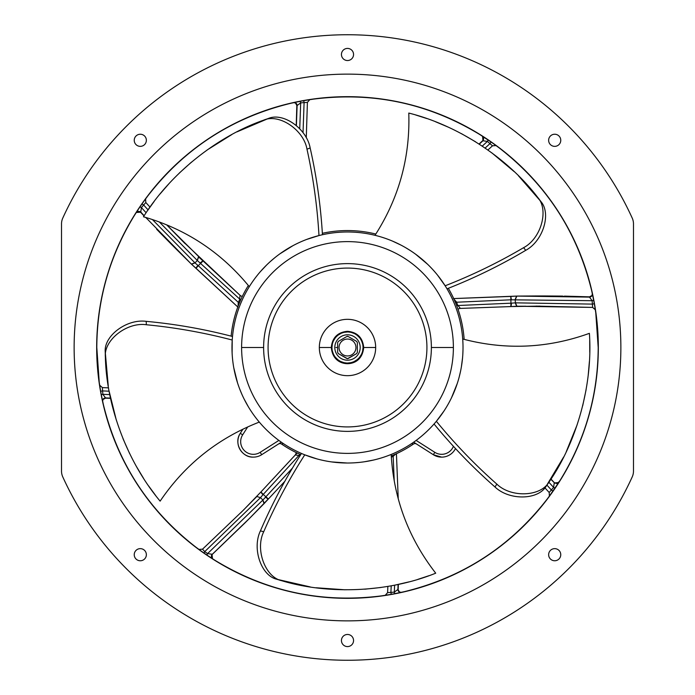 <?xml version="1.0" encoding="UTF-8"?>
<svg xmlns="http://www.w3.org/2000/svg" width="695" height="695" viewBox="0 0 695 695"><rect width="100%" height="100%" fill="white"/><g stroke="black" fill="none" stroke-linecap="round" stroke-linejoin="round"><path stroke-width="1.04" d="M263.709 531.762L260.425 530.867C251.894 548.503 261.077 575.529 276.671 579.23L281.631 580.69C265.142 577.145 255.004 549.363 263.709 531.762C275.324 505.03 289.016 479.385 304.775 454.825L303.793 454.434M301.482 453.461C285.697 478.16 272.006 503.962 260.425 530.867M302.577 453.931L303.672 454.382M389.469 455.129L391.181 454.443C393.7 498.645 408.547 538.225 435.722 573.184L435.722 573.184C387.845 592.548 328.162 594.764 281.631 580.69M353.599 462.861L359.219 462.427M364.406 461.775L373.484 460.055M377.42 459.074L380.973 458.066M381.929 457.77L384.179 457.041M385.742 456.502L387.054 456.033M347.231 463.018L331.697 461.932M317.033 458.935L304.775 454.825M276.671 579.23L310.196 586.919M316.043 587.761L345.015 589.794M364.762 589.195L381.068 587.475M395.151 585.077L408.981 581.88M417.843 579.378L429.032 575.677M496.855 484.128L494.988 486.978C509.122 500.539 537.669 500.157 546.001 486.474L548.92 482.2C540.458 496.786 510.903 497.855 496.855 484.128C475.015 464.816 454.86 443.879 436.373 421.3L435.687 422.117M434.054 424.002C452.662 446.65 472.974 467.648 494.988 486.978M434.835 423.107L435.609 422.204M462.827 340.845L462.705 338.995C505.517 350.263 547.747 348.377 589.395 333.339L589.395 333.339C593.026 384.848 576.685 442.298 548.92 482.2M459.1 377.35L460.42 371.868M461.402 366.734L462.583 357.569M462.861 353.52L462.992 349.837M463.009 348.829L463.018 346.466M462.983 344.807L462.948 343.417M457.284 383.449L451.446 397.896M444.062 410.91L436.373 421.3M546.001 486.474L563.671 456.963M566.277 451.663L577.171 424.732M582.697 405.776L586.102 389.73M588.178 375.595L589.403 361.452M589.76 352.252L589.707 340.463M523.596 247.681L525.724 250.33C542.986 241.078 551.448 213.817 541.005 201.663L537.852 197.562C549.102 210.116 540.988 238.559 523.596 247.681C498.48 262.475 472.331 275.177 445.147 285.784L445.712 286.679M447.007 288.825C474.294 278.122 500.539 265.29 525.724 250.33M446.399 287.799L445.782 286.783M376.812 235.761L375.013 235.301C398.956 198.066 410.215 157.322 408.782 113.068L408.782 113.068C458.891 125.534 508.479 158.825 537.852 197.562M410.371 250.591L405.567 247.637M400.989 245.109L392.632 241.165M388.87 239.645L385.404 238.376M384.457 238.055L382.207 237.316M380.625 236.83L379.288 236.439M415.61 254.196L427.547 264.213M437.642 275.255L445.147 285.784M541.005 201.663L518.409 175.731M514.17 171.613L491.921 152.935M475.597 141.815L461.393 133.622M448.588 127.281L435.522 121.747M426.878 118.558L415.653 114.97M306.982 149.173L310.161 147.965C306.695 128.688 283.378 112.225 268.591 118.393L263.726 120.131C279.138 113.302 303.68 129.817 306.982 149.173C313.289 177.633 317.294 206.424 318.979 235.553L320.004 235.301M322.445 234.728C320.699 205.468 316.599 176.547 310.161 147.965M321.281 234.997L320.126 235.266M250.287 285.098L249.296 286.661C221.279 252.381 186.008 229.089 143.474 216.779L143.474 216.779C170.814 172.968 217.804 136.098 263.726 120.131M274.76 257.758L270.468 261.416M266.654 264.986L260.312 271.71M257.706 274.82L255.43 277.722M254.83 278.53L253.432 280.441M252.485 281.796L251.694 282.943M279.816 253.884L293.021 245.63M306.643 239.445L318.979 235.553M268.591 118.393L236.952 131.876M231.722 134.639L207.084 150.016M191.472 162.109L179.284 173.09M169.302 183.306L159.989 194.027M154.29 201.255L147.41 210.82M146.358 324.747L146.193 321.351C126.794 318.692 103.92 335.781 105.223 351.748L105.371 356.917C103.642 340.142 126.933 321.907 146.358 324.747C175.375 327.545 203.991 332.636 232.217 340.029L232.295 338.978M232.504 336.484C204.139 329.1 175.366 324.052 146.193 321.351M232.399 337.666L232.304 338.847M258.106 420.675L259.287 422.091C218.03 438.145 184.974 464.495 160.128 501.138L160.128 501.138C126.907 461.602 106.361 405.524 105.371 356.917M239.671 388.948L241.825 394.161M244.041 398.887L248.48 407.001M250.626 410.441L252.685 413.499M253.267 414.324L254.657 416.236M255.647 417.556L256.498 418.659M237.551 382.945L233.781 367.829M232.104 352.964L232.217 340.029M105.223 351.748L108.264 386.003M109.28 391.832L116.291 420.015M122.963 438.606L129.644 453.583M136.272 466.241L143.587 478.403M148.713 486.057L155.68 495.552M395.681 454.043L393.161 456.389L392.718 455.329M554.488 482.912L550.84 479.281M550.987 479.064L554.818 483.199L550.987 479.064M559.545 481.192L557.225 483.624L554.367 482.782M558.78 482.399L549.389 496.074L549.189 492.486L549.398 496.074L553.038 490.991L551.613 490.253L546.939 485.119M548.885 482.252L553.585 487.395L554.236 482.973L558.693 482.521M632.224 218.091A312.75 312.75 90 0 0 62.776 218.091A14.091 14.091 90 0 0 61.516 223.92L61.516 471.08A14.091 14.091 90 0 0 62.776 476.909A312.75 312.75 90 0 0 632.224 476.909A14.091 14.091 90 0 0 633.484 471.08L633.484 223.92A14.091 14.091 90 0 0 632.224 218.091M347.5 646.585A6.055 6.055 -90 0 1 341.445 640.529A6.055 6.055 -90 0 1 347.5 634.466A6.055 6.055 -90 0 1 353.555 640.529A6.055 6.055 -90 0 1 347.5 646.585M347.5 60.535A6.055 6.055 -90 0 1 341.445 54.471A6.055 6.055 -90 0 1 347.5 48.415A6.055 6.055 -90 0 1 353.555 54.471A6.055 6.055 -90 0 1 347.5 60.535M136.012 558.989A6.055 6.055 -90 0 1 136.012 550.414A6.055 6.055 -90 0 1 144.586 550.414A6.055 6.055 -90 0 1 144.586 558.989A6.055 6.055 -90 0 1 136.012 558.989M550.414 144.586A6.055 6.055 -90 0 1 550.414 136.012A6.055 6.055 -90 0 1 558.989 136.012A6.055 6.055 -90 0 1 558.989 144.586A6.055 6.055 -90 0 1 550.414 144.586M140.294 146.358A6.055 6.055 -90 0 1 134.239 140.294A6.055 6.055 -90 0 1 140.294 134.239A6.055 6.055 -90 0 1 146.358 140.294A6.055 6.055 -90 0 1 140.294 146.358M554.706 560.761A6.055 6.055 -90 0 1 548.642 554.706A6.055 6.055 -90 0 1 554.706 548.642A6.055 6.055 -90 0 1 560.761 554.706A6.055 6.055 -90 0 1 554.706 560.761M480.228 134.821L480.775 135.195A250.669 250.669 -90 0 1 498.063 147.079L498.402 147.305C546.374 184.253 577.493 232.156 591.749 291.014L591.862 291.622A250.669 250.669 -90 0 1 595.676 312.246L595.763 312.637A250.704 250.704 86.9 0 1 598.204 347.5L595.763 312.637M312.246 99.324A2.815 2.815 90 0 0 312.463 99.281A2.815 2.676 -98.1 0 1 312.246 99.324A250.669 250.669 -90 0 0 291.622 103.138A250.669 250.669 -90 0 1 312.246 99.324L312.637 99.237A2.815 2.815 90 0 1 312.568 99.255M134.821 214.772L135.195 214.225A250.669 250.669 -90 0 1 147.079 196.937L147.297 196.598A250.704 250.704 90.3 0 1 291.031 103.242L291.031 103.242C232.156 117.507 184.253 148.626 147.297 196.598M296.887 105.379L297.113 105.518C296.861 103.494 295.722 102.547 293.69 102.678L293.968 102.608M293.69 102.678L295.453 102.947L296.878 105.562M296.218 125.456L296.852 104.945L296.218 125.456M299.736 128.766L300.692 102.86L297.113 105.518L296.391 125.604M293.577 102.695L294.228 102.634L293.577 102.695M307.407 102.33L306.278 137.775L307.407 102.33L309.796 99.68L307.407 102.365L300.692 102.86L300.171 101.34M303.628 100.697L304.106 102.226L303.029 132.693M238.09 306.234L238.211 302.794L239.619 299.502L240.036 295.305A4.222 4.222 90.1 0 0 242.338 296.374M159.337 221.983L197.189 260.347L240.67 299.962M145.759 217.448L191.403 264.117L196.077 268.305L198.249 265.698L239.28 303.229M300.092 455.642L295.305 454.964L295.705 454.53L260.799 492.086L295.314 454.964L296.374 452.662A4.222 4.222 -89.9 0 1 295.305 454.964A4.222 4.222 90.1 0 0 296.374 452.662A4.222 4.222 -89.9 0 1 295.305 454.964L260.799 492.086L262.91 494.779L263.249 494.423L260.955 491.93L297.156 452.94M212.088 554.488L249.965 517.914L268.305 498.923L263.249 494.423L299.962 454.33M292.447 468.091L262.892 500.026L264.265 503.432L284.802 481.357M244.848 523.031L211.801 554.827L244.961 522.927M212.262 558.563L211.376 557.225L212.218 554.367M262.91 494.779L260.477 497.663L256.863 496.491L260.477 497.663L262.892 500.026L207.605 553.585L212.027 554.236L212.47 558.693M214.772 560.179L214.225 559.805A250.669 250.669 -90 0 1 196.937 547.921L196.598 547.695A250.704 250.704 89.8 0 1 103.242 403.969L103.138 403.378A250.669 250.669 -90 0 1 99.316 382.754L99.237 382.363A250.704 250.704 109.1 0 1 96.796 347.5L99.237 382.363M560.179 480.228L559.805 480.775A250.669 250.669 -90 0 1 547.921 498.063L547.695 498.402A2.815 2.815 90 0 1 547.738 498.324A2.815 2.815 0 0 0 547.695 498.402A250.704 250.704 89.7 0 1 403.969 591.758L403.378 591.862A250.669 250.669 -90 0 1 382.754 595.676L382.354 595.763A250.704 250.704 -90 0 1 214.712 560.144M595.719 312.463A2.815 2.676 -8.1 0 1 595.676 312.246A2.815 2.815 90 0 0 595.719 312.489A2.815 2.815 0 0 1 595.676 312.246A250.669 250.669 -90 0 0 591.862 291.622M595.294 309.631L595.398 310.335A250.669 250.669 -90 0 1 595.589 311.638L595.294 309.631L592.635 307.407L595.32 309.796L594.303 303.628L595.32 309.796M589.612 296.887L589.473 297.113C591.506 296.869 592.453 295.722 592.322 293.69L594.303 303.628L592.774 304.115L515.412 302.846L516.941 306.234L592.635 307.407L592.14 300.7L589.473 297.113L516.837 296.087L453.435 298.581M453.696 298.572L510.79 296.426L510.877 299.806L592.14 300.7L593.66 300.171L592.305 293.577L592.044 295.453L589.438 296.878M592.279 293.49L591.879 291.709M591.966 292.082L592.088 292.612M591.862 291.605L591.758 291.031A250.704 250.704 90.2 0 0 498.402 147.305M495.943 145.507L496.508 145.933A250.669 250.669 -90 0 1 497.568 146.714L495.943 145.507L492.486 145.811L496.074 145.602L490.991 141.962L496.074 145.602M481.227 135.482L490.991 141.962L490.253 143.387L485.119 148.061M482.391 136.22L483.616 137.775L482.973 140.764L482.582 136.342L488.099 139.973L487.395 141.415L482.973 140.764L479.281 144.16M482.252 146.115L487.395 141.415L492.486 145.811L487.899 150.007L492.512 145.794M479.055 144.013L483.199 140.173L479.055 144.013M515.412 302.846L515.177 299.476L516.611 296.096L510.799 296.426L511.39 299.788M544.176 295.957L590.055 296.852L564.436 296.122M539.928 306.113L511.042 306.565L511.459 303.168L510.955 303.185L510.877 299.806L455.329 302.282M454.035 299.319L456.389 301.83L457.718 305.157L460.394 308.415A4.222 4.222 89.9 0 0 458.005 309.292M511.459 303.168L515.212 302.855L516.759 306.234L511.051 306.565L460.394 308.415L510.825 306.573L510.955 303.185L456.65 305.574M516.759 306.234L526.037 306.234L511.094 306.565M515.377 299.467L516.837 296.087L536.992 295.957M549.493 495.943L549.067 496.517A250.669 250.669 -90 0 1 548.286 497.568L549.45 496.004M547.79 498.237A2.815 2.676 36.9 0 1 547.921 498.063A2.815 2.815 90 0 0 547.782 498.263A2.815 2.815 0 0 1 547.921 498.063A250.669 250.669 -90 0 0 559.805 480.775L559.909 480.619M404.03 591.74L403.969 591.758C462.835 577.493 510.747 546.374 547.695 498.402M401.31 592.322L399.547 592.053L397.887 589.482C398.131 591.506 399.269 592.453 401.31 592.322L400.772 592.383M402.805 591.992L401.745 592.227M385.369 595.294L384.665 595.398A250.669 250.669 -90 0 1 383.362 595.589L385.369 595.294L387.593 592.635L385.204 595.32L391.372 594.303L385.204 595.32M400.45 592.514L391.372 594.303L390.885 592.774L391.207 585.842M403.378 591.862A250.669 250.669 -90 0 1 382.754 595.676A2.815 2.815 90 0 0 382.519 595.719A2.815 2.815 0 0 1 382.563 595.711A2.815 2.676 81.9 0 1 382.754 595.676A2.815 2.815 0 0 0 382.563 595.711M382.354 595.763A2.815 2.815 0 0 1 382.415 595.745A2.815 2.815 0 0 0 382.415 595.745A2.815 2.815 90 0 0 382.415 595.745A2.815 2.815 90 0 0 382.354 595.763C322.306 603.555 266.428 591.688 214.729 560.153M394.621 585.19L394.3 592.14L397.887 589.482L398.096 584.469M387.584 592.67L387.871 586.424L387.593 592.635L394.3 592.14L394.83 593.66L401.293 592.331M398.357 584.417L398.148 590.055L398.357 584.417M398.244 498.871L396.428 453.696M394.221 480.844L393.161 456.389L391.346 457.136M558.658 482.582L555.027 488.099L553.585 487.395L549.189 492.486L544.941 487.847L549.206 492.512M140.503 212.088L137.775 211.376L136.402 212.314M147.079 196.937A2.815 2.815 90 0 0 147.201 196.763A2.815 2.676 -143.1 0 1 147.079 196.937A250.669 250.669 -90 0 0 135.195 214.225L135.082 214.381M136.272 212.522L136.68 212.018L136.272 212.522M140.625 212.218L136.307 212.47M146.106 212.748L141.415 207.605L140.764 212.027L144.152 215.719M145.794 202.488L150.007 207.101L145.794 202.488L145.602 198.926L145.811 202.514L141.415 207.605L139.973 206.901M182.177 240.713L240.036 295.305L203.07 260.955L198.249 265.698L194.826 262.753L191.403 264.117M194.826 262.753L152.413 219.55M141.962 204.009L143.387 204.747L148.061 209.881M200.221 262.91L202.905 260.807L198.501 256.863L197.189 260.347M202.74 260.642L166.678 224.85L184.94 243.485M171.995 244.883L156.653 229.272M144.013 215.936L140.173 211.801L144.013 215.936M177.121 250.009L191.577 264.282L237.803 307.008L195.912 268.148L197.875 265.351M195.912 268.148L238.003 307.181M191.568 264.265L194.974 262.892L197.337 260.477L198.631 256.994M105.379 398.113L105.518 397.887C103.494 398.131 102.547 399.278 102.669 401.31L102.686 401.363M102.669 401.31L102.947 399.547L105.562 398.122M103.26 404.03L103.242 403.969C117.507 462.844 148.626 510.747 196.598 547.695M110.583 398.357L104.945 398.148L110.583 398.357M109.81 394.621L102.851 394.3L105.518 397.887L110.531 398.105M102.33 387.593L108.576 387.871L102.356 387.593L99.68 385.204L102.356 387.593L102.851 394.3L101.34 394.83M100.697 391.372L102.226 390.885L109.167 391.207M240.679 512.849L256.985 496.369M265.342 497.125L268.148 499.08M260.799 492.086L243.441 510.095L202.488 549.206L198.926 549.398L202.506 549.189L204.747 551.613L260.338 497.802M206.901 555.027L207.605 553.585L204.747 551.613L204.009 553.038M262.753 500.174L264.109 503.588L249.974 517.914M240.288 433.306L242.92 429.18L240.296 433.306A15.498 15.498 0 0 0 240.288 433.315L242.92 429.18L240.288 433.315A15.498 15.498 90 0 0 261.685 454.704L281.058 442.368M441.629 457.136A15.498 15.498 90 0 0 455.494 448.562A15.498 15.498 0 0 1 433.306 454.704A15.498 15.498 90 0 0 441.638 457.136L433.306 454.704L413.664 442.194L433.306 454.704L434.827 452.332A12.675 12.675 0 0 0 453.418 446.312M414.177 442.524L433.306 454.704L414.177 442.524M231.982 347.995A115.518 115.518 0 0 1 347.248 231.982A115.518 115.518 0 0 1 463.018 347.5A115.518 115.518 0 0 1 347.743 463.018A115.518 115.518 0 0 1 231.982 347.5A115.518 115.518 0 0 1 347.248 231.982A115.518 115.518 0 0 1 463.018 347.5A115.518 115.518 0 0 1 347.743 463.018A115.518 115.518 0 0 1 231.982 347.995M341.01 333.365L337.805 335.338A15.551 15.551 0 0 0 337.648 335.459L335.807 337.249M363.702 347.5C362.243 362.269 351.105 363.659 347.5 363.702C343.843 363.676 332.714 362.182 331.289 347.5C332.262 337.657 337.657 332.253 347.5 331.298C357.343 332.253 362.738 337.657 363.702 347.5L375.674 347.5A28.174 28.174 0 0 1 347.5 375.674A28.174 28.174 0 0 1 319.326 347.5A28.174 28.174 180 0 1 347.5 319.326A28.174 28.174 180 0 1 375.674 347.5L363.051 347.5A15.551 15.551 0 0 1 347.5 363.051A15.551 15.551 0 0 1 331.949 347.5L332.366 343.903M340.828 361.548L344.034 362.66A15.551 15.551 0 0 0 344.225 362.703L346.458 363.016M347.587 363.051L350.958 362.66A15.551 15.551 0 0 0 351.149 362.616L353.642 361.782M335.407 357.282L337.805 359.663A15.551 15.551 0 0 0 337.952 359.775L339.82 361.026M332.366 351.088L333.487 354.25A15.551 15.551 0 0 0 333.574 354.424L334.703 356.344M320.082 347.5L331.949 347.5A15.551 15.551 0 0 0 331.949 347.691L332.132 349.889M332.531 343.261L333.4 340.924A15.551 15.551 0 0 1 333.487 340.75L335.477 337.631M331.949 347.5A15.551 15.551 0 0 1 347.5 331.949A15.551 15.551 0 0 1 363.051 347.5L362.625 351.097M362.868 345.111L363.051 347.309A15.551 15.551 0 0 1 363.051 347.5L363.051 347.5M362.634 343.912L361.513 340.75A15.551 15.551 0 0 0 361.426 340.576L360.297 338.656M359.593 337.718L357.195 335.338A15.551 15.551 0 0 0 357.039 335.225L355.171 333.974M354.163 333.452L350.958 332.34A15.551 15.551 0 0 0 350.767 332.297L348.134 331.958M341.349 333.209L343.851 332.384A15.551 15.551 0 0 1 344.034 332.34L347.813 331.949M362.46 351.74L361.591 354.076A15.551 15.551 0 0 1 361.513 354.25L359.524 357.369M359.193 357.751L357.343 359.541A15.551 15.551 0 0 1 357.195 359.663L353.99 361.635M334.799 347.5A12.692 12.692 0 0 0 347.5 360.192A12.692 12.692 0 0 0 360.192 347.5A12.692 12.692 0 0 0 347.5 334.808A12.692 12.692 0 0 0 334.799 347.5L335.112 347.5M357.36 352.382L356.657 353.599L347.5 358.672L338.343 353.599L337.64 352.382L337.64 342.618L338.343 341.401L346.796 336.519L348.204 336.519L356.657 341.401L357.36 342.618L357.36 352.382L357.36 342.618M347.239 336.354A1.407 1.407 0 0 1 347.761 336.354M347.761 358.646A1.407 1.407 0 0 1 347.239 358.646M348.204 336.519L356.657 341.401M356.657 353.599L348.204 358.481M338.343 341.401L346.796 336.519M337.64 352.382L337.64 342.618M346.796 358.481L338.343 353.599M231.122 336.128A116.925 116.925 0 0 1 248.35 285.506M300.718 454.66A116.925 116.925 0 0 1 281.571 444.07A2.815 2.815 0 0 0 278.46 444.018L261.685 454.704A15.498 15.498 0 0 1 240.288 433.315L242.668 434.827A12.675 12.675 0 0 0 260.173 452.332L278.869 440.421M278.46 444.018A2.815 2.815 0 0 1 281.571 444.07L283.352 443.575M411.64 443.575L413.429 444.07A116.925 116.925 0 0 1 391.268 455.929M413.429 444.07A2.815 2.815 0 0 1 416.531 444.018A2.815 2.815 0 0 0 413.429 444.07L413.429 444.07M322.358 233.303A116.925 116.925 0 0 1 375.821 234.05M448.336 288.303A116.925 116.925 0 0 1 464.147 339.377A116.925 116.925 0 0 0 448.336 288.303M74.139 349.672A273.37 273.37 -90 0 1 346.414 74.13A273.37 273.37 -90 0 1 620.87 347.5A273.37 273.37 -90 0 1 348.586 620.87A273.37 273.37 -90 0 1 74.139 349.672M96.683 349.489A250.826 250.826 90 0 0 348.499 598.326A250.826 250.826 90 0 0 598.317 345.511A250.826 250.826 90 0 0 346.501 96.675A250.826 250.826 90 0 0 96.683 349.489M480.288 134.856A250.704 250.704 90.3 0 0 312.637 99.237C372.694 91.445 428.572 103.312 480.271 134.847M134.856 214.712A250.704 250.704 88.1 0 0 96.796 347.5C97.057 299.684 109.74 255.43 134.847 214.729M480.619 135.082L480.766 135.186A250.669 250.669 -90 0 1 498.063 147.079A2.815 2.676 -53.1 0 0 498.237 147.201M560.144 480.288A250.704 250.704 91.7 0 0 598.204 347.5C597.935 395.316 585.26 439.57 560.153 480.271M103.138 403.378A250.669 250.669 -90 0 1 99.316 382.754A2.815 2.676 171.9 0 0 99.281 382.571M214.381 559.909L214.234 559.814A250.669 250.669 -90 0 1 196.937 547.921A2.815 2.676 126.9 0 0 196.772 547.808M241.608 347.952A105.883 105.883 0 0 0 347.726 453.383A105.883 105.883 0 0 0 453.383 347.048A105.883 105.883 0 0 0 347.274 241.617A105.883 105.883 0 0 0 241.608 347.952M241.608 347.5L263.622 347.5A83.878 83.878 0 0 1 347.813 263.622A83.878 83.878 0 0 1 431.378 347.5L453.383 347.5M431.378 347.5A83.878 83.878 0 0 1 347.187 431.378A83.878 83.878 0 0 1 263.622 347.5M426.921 348.056A79.421 79.421 0 0 0 347.769 268.079A79.421 79.421 0 0 0 268.079 347.517A79.421 79.421 0 0 0 347.231 426.921A79.421 79.421 0 0 0 426.921 348.056M347.5 355.953A8.453 8.453 0 0 0 355.953 347.5A8.453 8.453 0 0 0 347.5 339.047A8.453 8.453 0 0 0 339.047 347.5A8.453 8.453 0 0 0 347.5 355.953M336.163 347.5L337.084 347.5M416.131 440.421L434.827 452.332M247.681 426.965L242.668 434.827M260.173 452.332L261.685 454.704L281.327 442.194M279.277 580.004L278.626 579.804M547.538 484.233L547.147 484.789M539.355 199.5L539.763 200.047M266.029 119.305L266.671 119.071M105.293 354.459L105.275 353.781M554.436 482.86L557.242 483.616M557.234 483.616L558.311 482.982M480.679 135.125L480.202 134.804M292.534 102.93L291.726 103.112M296.887 105.458C297.338 105.266 296.852 104.424 295.436 102.947L294.228 102.634M250.617 517.271L244.675 523.213M559.875 480.679L560.196 480.202M481.609 135.725L480.862 135.247M482.851 140.564C483.312 140.746 483.564 139.808 483.616 137.758L482.973 136.689M536.027 295.957L544.437 295.957M562.672 296.096L544.011 295.957M592.67 307.407L536.019 306.104M589.534 296.887C589.734 297.338 590.568 296.861 592.053 295.436L592.366 294.228M559.258 481.635L559.753 480.862M403.5 591.836L404.064 591.732M402.44 592.079L403.282 591.888M398.113 589.542C397.662 589.734 398.139 590.576 399.556 592.053L400.772 592.366M135.125 214.321L134.804 214.798M135.673 213.469L135.256 214.13M140.564 212.14C140.746 211.68 139.808 211.428 137.758 211.384L136.68 212.018M159.146 231.852L172.108 244.996M177.755 250.652L171.813 244.701M103.155 403.5L103.26 404.064M102.938 402.527L103.112 403.265M105.458 398.113C105.266 397.662 104.424 398.139 102.947 399.564L102.634 400.772M212.14 554.436C211.68 554.254 211.428 555.192 211.384 557.242L212.018 558.311M202.488 549.206L243.45 510.087M213.452 559.319L214.13 559.744M214.321 559.875L214.798 560.196M240.288 433.315C233.503 442.923 241.608 457.692 253.362 457.136"/></g></svg>
